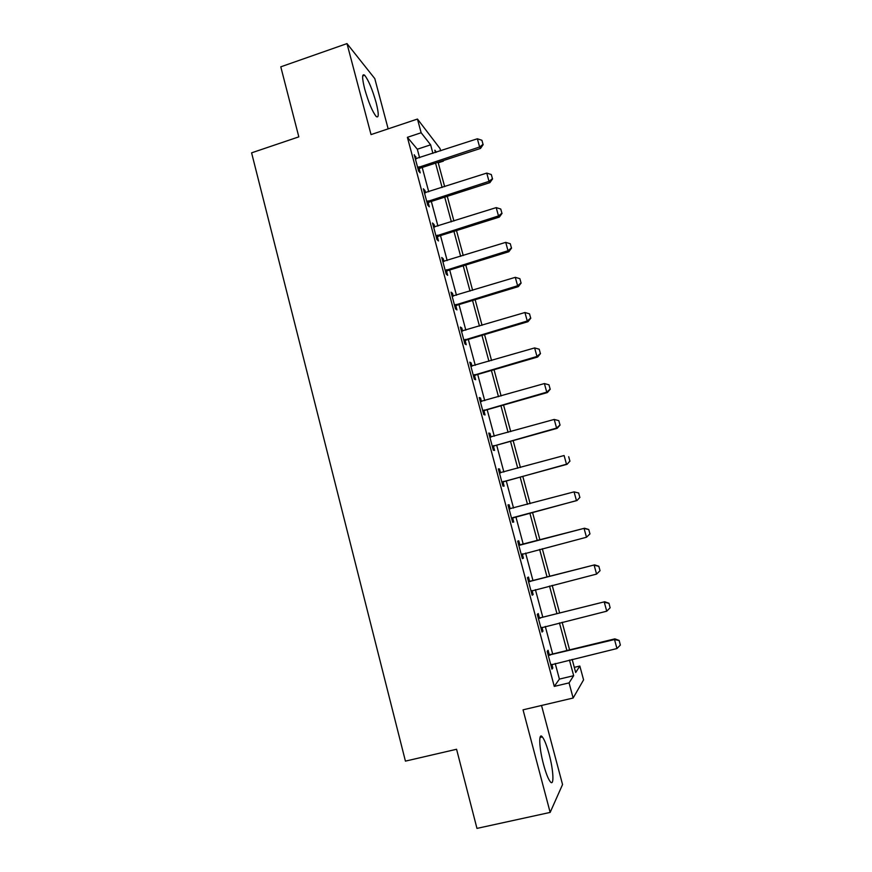 <?xml version="1.0" encoding="UTF-8"?>
<svg xmlns="http://www.w3.org/2000/svg" width="872" height="872" viewBox="0 0 872 872"><rect width="100%" height="100%" fill="white"/><g stroke="black" fill="none" stroke-linecap="round" stroke-linejoin="round"><path stroke-width="1.31" d="M549.12 754.182C546.733 745.429 544.477 739.674 542.34 736.916C538.46 731.848 539.038 747.827 543.539 764.428C545.927 773.246 548.194 779.012 550.308 781.759C554.341 786.893 553.502 770.227 549.12 754.182M376.137 102.634C372.322 89.282 368.496 80.159 364.649 75.243C361.945 73.281 361.956 77.881 364.703 89.042C368.584 102.547 372.409 111.692 376.192 116.477C378.928 118.407 378.917 113.796 376.137 102.634M574.31 667.363L579.836 666.034L583.575 679.877L573.133 698.025L569.067 682.885L573.667 675.691L569.438 660.028M388.16 128.86L374.797 78.611L346.991 43.6L280.784 66.828L298.824 136.86L251.594 152.84L405.425 761.125L456.579 749.266L476.962 828.4L550.156 812.41L562.549 784.549L541.523 705.481M419.606 157.745L417.317 149.221L407.398 137.318L421.143 132.751L417.459 119.05L439.989 148.491L440.622 150.845M438.224 162.802L443.401 161.113M407.398 137.318L554.276 686.406L559.399 679.103L555.213 663.472M552.674 654L545.283 626.434M542.798 617.191L535.408 589.646M532.988 580.621L525.609 553.088M523.255 544.281L515.886 516.823M513.543 508.071L506.251 480.886M503.874 472.035L496.68 445.178M494.282 436.229L487.165 409.698M484.734 400.64L477.714 374.448M475.262 365.292L468.319 339.404M465.833 330.15L458.988 304.59M456.47 295.237L449.701 269.993M447.173 260.543L440.491 235.604M437.929 226.066L431.324 201.432M428.741 191.796L422.222 167.479M416.445 158.737L414.244 154.736L418.604 171.043L420.228 172.874L419.127 168.754M425.569 192.777L424.947 190.499L423.356 188.766L427.749 205.182L429.318 206.817L428.217 202.707M427.988 201.835L427.781 201.061M434.736 227.025L434.071 224.551L432.523 223.014L436.948 239.538L438.474 240.966L437.373 236.868M443.968 261.491L443.249 258.81L441.744 257.48L446.202 274.102L447.674 275.334L446.573 271.236M453.255 296.175L452.481 293.297L451.031 292.164L455.511 308.884L456.939 309.92L455.838 305.821M462.596 331.077L461.779 327.992L460.372 327.055L464.885 343.884L466.258 344.713L465.158 340.625M472.003 366.196L471.12 362.894L469.779 362.174L474.314 379.113L475.632 379.734L474.542 375.647M481.475 401.534L480.537 398.035L479.24 397.512L483.797 414.56L485.072 414.974L483.982 410.886M491.001 437.101L489.999 433.384L488.756 433.079L493.356 450.235L494.566 450.432L493.476 446.355M500.583 472.897L499.525 468.962L498.337 468.874L502.959 486.14L504.125 486.118L503.035 482.053M510.196 508.79L509.117 504.768L507.984 504.899L512.638 522.263L513.739 522.034L512.649 517.968M519.865 544.88L518.764 540.803L517.685 541.141L522.372 558.625L523.418 558.178L522.339 554.112M529.587 581.199L528.476 577.057L527.451 577.635L532.171 595.227L533.163 594.551L532.083 590.529M539.376 617.758L538.253 613.561L537.283 614.357L542.024 632.058L542.973 631.154L541.937 627.317M549.229 654.545L548.096 650.283L547.18 651.308L551.954 669.14L552.837 668.007L551.856 664.333M573.133 698.025L523.047 709.83L550.156 812.41M554.276 686.406L569.067 682.885M346.991 43.6L371.036 134.593L417.459 119.05M572.152 659.374L575.694 672.508L579.836 666.034M436.425 152.219L434.823 150.18L435.455 152.535M438.093 162.29L444.666 186.663M447.271 196.32L453.92 220.998M456.503 230.568L463.239 255.55M465.801 265.023L472.624 290.322M475.142 299.695L482.053 325.31M484.56 334.586L491.557 360.518M494.032 369.695L501.106 395.953M503.558 405.033L510.73 431.618M513.15 440.589L520.41 467.501M522.797 476.374L530.143 503.624M532.509 512.387L539.932 539.91M542.319 548.739L549.752 576.338M552.194 585.374L559.639 612.994M562.146 622.259L569.59 649.88M432.926 153.374L430.626 144.828L421.143 132.751M566.887 650.545L559.442 622.924M556.946 613.659L549.513 586.06M547.071 577.024L539.637 549.425M537.261 540.607L529.849 513.096M527.495 504.332L520.148 477.093M517.761 468.231L510.512 441.33M508.093 432.359L500.931 405.785M498.49 396.706L491.416 370.458M488.941 361.281L481.954 335.36M479.458 326.084L472.559 300.48M470.041 291.106L463.217 265.818M460.667 256.346L453.941 231.374M451.369 221.815L444.72 197.137M442.115 187.48L435.553 163.119M417.317 149.221L430.626 144.828M559.399 679.103L573.667 675.691M414.843 156.993L415.89 156.655M423.912 190.837L424.947 190.499M433.024 224.878L434.071 224.551M442.191 259.148L443.249 258.81M451.423 293.613L452.481 293.297M460.71 328.308L461.779 327.992M470.052 363.21L471.12 362.894M479.458 398.341L480.537 398.035M488.92 433.689L489.999 433.384M498.446 469.256L499.525 468.962M508.027 505.062L509.117 504.768M522.328 558.462L523.418 558.178M532.062 594.835L533.163 594.551M541.861 631.437L542.973 631.154M551.725 668.268L552.837 668.007M483.034 144.36L481.911 140.261L483.034 144.36L479.611 146.997L480.527 148.425L420.271 168.111L418.178 169.43M415.323 158.78L477.355 138.779L479.611 146.997L417.688 167.62M481.911 140.261L477.355 138.779M480.527 148.425L483.186 144.599M492.44 178.662L491.307 174.542L492.44 178.662L489.018 181.354L489.901 182.64L429.373 202.064L427.269 203.372M424.435 192.81L486.75 173.092L489.018 181.354L426.811 201.705M491.307 174.542L486.75 173.092M489.901 182.64L492.593 178.88M501.912 213.193L500.768 209.04L501.912 213.193L498.49 215.94L499.329 217.084L438.529 236.225L436.403 237.533M433.602 227.058L496.212 207.612L498.49 215.94L436 236.007M500.768 209.04L496.212 207.612M499.329 217.084L502.054 213.378M511.439 247.931L510.294 243.746L511.439 247.931L508.016 250.733L508.823 251.736L447.739 270.603L445.614 271.901M442.823 261.513L505.727 242.362L508.016 250.733L445.243 270.516M510.294 243.746L505.727 242.362M508.823 251.736L511.57 248.095M521.031 282.888L519.875 278.68L521.031 282.888L517.608 285.754L518.382 286.605L457.004 305.189L454.868 306.486M452.11 296.186L515.298 277.329L517.608 285.754L454.541 305.244M519.875 278.68L515.298 277.329M518.382 286.605L521.151 283.029M530.677 318.073L529.511 313.833L530.677 318.073L527.255 320.994L527.985 321.692L466.324 340.004L464.187 341.279M461.452 331.077L524.933 312.514L527.255 320.994L463.893 340.2M529.511 313.833L524.933 312.514M527.985 321.692L530.797 318.193M540.389 353.476L539.212 349.214L540.389 353.476L536.978 356.452L537.664 357.008L475.709 375.025L473.561 376.301M470.847 366.185L534.634 347.928L536.978 356.452L473.311 375.363M539.212 349.214L534.634 347.928M537.664 357.008L540.498 353.574M550.156 389.108L548.979 384.825L550.156 389.108L546.744 392.149L547.398 392.553L485.159 410.276L482.99 411.54M480.309 401.523L544.401 383.56L546.744 392.149L482.783 410.756M548.979 384.825L544.401 383.56M547.398 392.553L550.265 389.174M559.988 424.969L558.81 420.653L559.988 424.969L556.587 428.076L557.197 428.316L494.664 445.745L492.484 447.009M489.835 437.09L554.221 419.432L556.587 428.076L492.32 446.377M558.81 420.653L554.221 419.432M557.197 428.316L560.086 425.013M569.885 461.059L568.697 456.721L569.885 461.059L567.051 464.307L504.223 481.442L502.043 482.696M499.416 472.875L564.108 455.522L566.484 464.22L501.912 482.227M567.051 464.307L569.983 461.081M579.847 497.389L578.648 493.018L579.847 497.389L576.981 500.539L513.848 517.358L511.657 518.611M509.052 508.888L574.059 491.863L576.457 500.615L511.57 518.295M578.648 493.018L574.059 491.863L578.736 493.007M509.008 508.736L509.826 508.921M576.981 500.539L579.934 497.378M522.818 553.807L521.336 554.755M589.952 533.904L588.753 529.511L589.952 533.904L586.485 537.239L521.293 554.603M518.753 545.131L584.567 528.225L588.753 529.511M518.666 544.815L521.205 544.815L584.567 528.225M589.875 533.947L586.485 537.239L584.066 528.421L588.676 529.544M600.045 570.68L598.824 566.255L600.045 570.68L596.579 574.092L531.07 591.14M528.519 581.613L594.595 564.871L598.824 566.255M528.388 581.123L530.939 581.144L594.595 564.871M599.969 570.746L596.579 574.092L594.148 565.23L598.759 566.32M610.128 607.784L608.972 603.239L610.128 607.784L606.738 611.196L540.923 627.916M538.351 618.324L604.699 601.745L608.972 603.239M538.177 617.67L540.738 617.703L604.699 601.745M606.738 611.196L604.296 602.269L608.907 603.326M620.352 645.062L619.174 640.451L620.352 645.062L616.962 648.539L550.832 664.933M548.237 655.275L614.509 639.558L614.869 638.86L619.174 640.451M548.019 654.458L550.592 654.501L614.869 638.86M616.962 648.539L614.509 639.558L619.12 640.571M418.32 167.173L419.487 168.503M419.105 166.781L420.271 168.111M427.444 201.269L428.577 202.457M428.239 200.865L429.373 202.064M436.632 235.56L437.733 236.617M437.428 235.178L438.529 236.225M445.875 270.08L446.933 270.985M446.671 269.688L447.739 270.603M455.173 304.818L456.198 305.571M455.98 304.426L457.004 305.189M464.536 339.764L465.528 340.385M465.343 339.382L466.324 340.004M473.954 374.938L474.902 375.407M474.76 374.557L475.709 375.025M483.426 410.331L484.342 410.647M484.243 409.96L485.159 410.276M492.963 445.952L493.846 446.115M493.792 445.581L494.664 445.745M502.566 481.802L503.406 481.813M503.395 481.431L504.223 481.442M512.224 517.881L513.03 517.728M513.052 517.51L513.848 517.358M521.947 554.189L522.71 553.873M520.442 545.087L521.205 544.815M519.538 545.174L520.312 544.902M530.209 581.569L530.939 581.144M529.304 581.657L530.034 581.232M540.051 618.303L540.738 617.703M539.136 618.379L539.822 617.79M549.949 655.264L550.592 654.501M549.033 655.33L549.687 654.578M542.34 736.916L540.03 737.45M364.649 75.243L362.687 75.929M418.952 166.835L420.13 168.165M427.694 201.105L428.828 202.293"/></g></svg>
